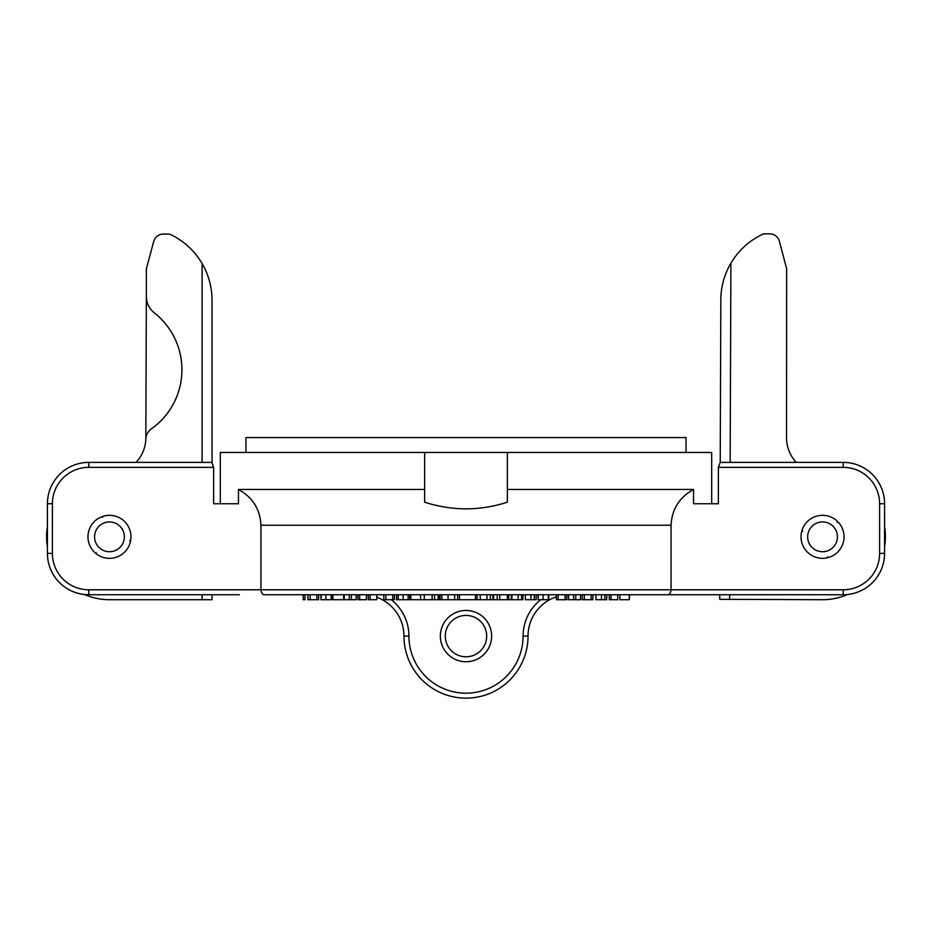 <?xml version="1.0" encoding="UTF-8"?>
<svg xmlns="http://www.w3.org/2000/svg" width="932" height="932" viewBox="0 0 932 932"><rect width="100%" height="100%" fill="white"/><g stroke="black" fill="none" stroke-linecap="round" stroke-linejoin="round"><path stroke-width="1.4" d="M220.313 503.746L220.313 452.463L424.643 452.463L424.643 489.44L238.452 489.44L238.452 503.746L213.626 503.746L213.626 467.351L211.855 462.388L88.785 462.388A41.358 41.358 0 0 0 47.427 503.746L47.427 553.387A41.358 41.358 0 0 0 88.785 594.744L239.338 594.744M796.278 462.388A36.395 36.395 0 0 1 786.526 438.949L786.631 268.684L779.397 241.272A9.926 9.926 0 0 0 769.832 233.874L763.541 233.85A72.801 72.801 0 0 0 720.832 299.871L720.226 462.388L718.374 467.351L718.374 503.746L693.548 503.746L693.548 489.44L507.358 489.44L507.358 452.463L711.687 452.463L711.687 503.746M692.662 594.744L667.813 594.744C669.665 594.628 670.737 592.973 671.04 589.781L671.04 525.252C671.867 509.291 679.37 497.35 693.548 489.44M507.358 489.44L507.358 502.197C479.782 511.051 452.218 511.051 424.643 502.197L424.643 489.44M238.452 489.44C252.63 497.35 260.133 509.291 260.96 525.252L260.96 589.781C261.263 592.973 262.335 594.628 264.187 594.744L843.215 594.744A41.358 41.358 0 0 0 884.573 553.387L884.573 503.746A41.358 41.358 0 0 0 843.215 462.388L720.145 462.388M424.643 452.463L507.358 452.463M730.467 462.388L843.215 462.388L843.215 467.351A36.395 36.395 0 0 1 879.61 503.746L879.61 553.387A36.395 36.395 0 0 1 843.215 589.781L88.785 589.781A36.395 36.395 0 0 1 52.39 553.387L52.39 503.746A36.395 36.395 0 0 1 88.785 467.351L213.626 467.351M52.39 553.387L47.427 553.387A41.358 41.358 0 0 0 84.451 594.511A62.863 62.863 0 0 0 109.463 599.707L202.116 599.707L202.116 594.744M202.116 462.388L202.116 263.558A72.801 72.801 0 0 0 169.577 234.072L163.286 234.072A9.926 9.926 0 0 0 153.698 241.435L146.359 268.824L146.359 296.516A20.679 20.679 0 0 0 154.258 312.779A72.463 72.463 0 0 1 151.403 428.837A13.234 13.234 0 0 0 145.835 439.089A36.395 36.395 0 0 1 136.095 462.388L88.785 462.388L88.785 467.351M528.036 636.102A41.358 41.358 0 0 1 556.381 596.841A41.358 41.358 0 0 0 528.036 636.102A62.036 62.036 0 0 1 466 698.15A62.036 62.036 0 0 1 403.964 636.102A62.036 62.036 0 0 0 466 698.15A62.036 62.036 0 0 0 528.036 636.102L523.073 636.102A57.073 57.073 0 0 1 466 693.187A57.073 57.073 0 0 1 408.927 636.102L403.964 636.102A41.358 41.358 0 0 0 376.784 597.249A41.358 41.358 0 0 1 403.964 636.102M568.637 594.744A41.358 41.358 0 0 0 566.877 594.826A41.358 41.358 0 0 1 568.637 594.744L568.637 599.707L573.588 599.707L573.588 594.744M366.381 594.919A41.358 41.358 0 0 1 368.303 595.14A41.358 41.358 0 0 0 366.381 594.919M486.679 636.102A20.679 20.679 0 0 1 455.655 654.019A20.679 20.679 0 0 1 455.655 618.196A20.679 20.679 0 0 1 486.679 636.102M609.272 594.744L609.272 599.707L611.031 599.707L611.031 594.744M617.741 594.744L617.741 599.707L611.031 599.707M595.944 594.744L595.944 599.707L606.755 599.707L606.755 594.744M556.381 594.744L556.381 599.707L558.14 599.707L558.14 594.744M565.107 594.744L565.107 599.707L558.14 599.707M566.877 594.744L566.877 599.707L565.107 599.707M493.645 594.744L493.645 599.707L457.659 599.707L457.717 594.744M438.681 594.744L438.681 599.707L410.849 599.707L410.849 594.744M440.102 594.744L440.102 599.707L438.681 599.707M396.601 594.744L396.601 599.707L398.244 599.707L398.244 594.744M409.765 594.744L409.765 599.707L398.244 599.707M368.303 594.744L368.303 599.707L370.062 599.707L370.062 594.744M376.784 594.744L376.784 599.707L370.062 599.707M332.91 594.744L332.91 599.707L343.617 599.707L343.617 594.744M307.979 594.744L307.979 599.707L310.076 599.707L310.076 594.744M316.892 594.744L316.892 599.707L310.076 599.707M318.651 594.744L318.651 599.707L316.892 599.707M497.21 594.744L497.21 599.707L493.645 599.707M499.808 594.744L499.808 599.707L497.21 599.707M507.404 594.744L507.404 599.707L499.808 599.707M508.802 594.744L508.802 599.707L507.404 599.707M511.388 594.744L511.388 599.707L508.802 599.707M459.488 594.744L459.488 599.707L459.499 594.744M475.46 594.744L475.46 599.707M441.896 594.744L441.896 599.707L440.172 599.707M454.641 594.744L454.641 599.707L441.896 599.707M457.659 594.744L457.659 599.707L454.641 599.707M420.6 594.744L420.6 599.707M424.281 594.744L424.281 599.707M432.145 594.744L432.145 599.707M434.568 594.744L434.568 599.707M438.145 594.744L438.145 599.707M490.372 594.744L490.372 599.707M492.888 594.744L492.888 599.707M303.226 594.744L303.226 599.707L304.985 599.707L304.985 594.744M320.957 594.744L320.957 599.707L321.4 594.744M331.233 594.744L331.233 599.707L321.4 599.707M331.675 594.744L331.675 599.707L330.942 599.707M344.257 594.744L344.257 599.707L349.22 599.707L349.22 594.744M351.364 594.744L351.364 599.707L349.22 599.707M356.14 594.744L356.14 599.707L351.364 599.707M357.911 594.744L357.911 599.707L359.67 599.707L359.67 594.744M366.381 594.744L366.381 599.707L359.67 599.707M383.833 594.744L383.833 599.707L385.918 599.707L385.918 594.744M392.733 594.744L392.733 599.707L385.918 599.707M394.492 594.744L394.492 599.707L392.733 599.707M511.913 594.744L511.913 599.707L521.524 599.707L521.524 594.744M522.351 594.744L522.351 599.707L521.524 599.707M522.875 594.744L522.875 599.707L522.258 599.707M525.333 594.744L525.333 599.707L536.133 599.707L536.133 594.744M538.055 594.744L538.055 599.707L538.498 594.744M548.331 594.744L548.331 599.707L538.498 599.707M548.773 594.744L548.773 599.707L548.039 599.707M575.743 594.744L575.743 599.707L573.588 599.707M580.519 594.744L580.519 599.707L575.743 599.707M582.209 594.744L582.209 599.707L584.294 599.707L584.294 594.744M591.109 594.744L591.109 599.707L584.294 599.707M592.869 594.744L592.869 599.707L591.109 599.707M619.85 594.744L619.85 599.707L629.321 599.707L629.321 594.744M629.636 594.744L629.321 599.707M686.045 452.463L686.045 437.574L245.955 437.574L245.955 452.463M47.427 526.673A62.863 62.863 0 0 0 47.427 547.002M212.042 594.744L212.042 599.707L202.116 599.707M202.116 263.558A72.801 72.801 0 0 1 212.042 300.255L212.042 462.423M146.359 296.516L145.835 439.089M730.898 263.22L730.164 462.388M729.663 594.744L729.651 599.358L822.304 599.707A62.863 62.863 0 0 0 847.549 594.511M884.573 547.002A62.863 62.863 0 0 0 884.573 526.673M729.651 599.358L719.725 599.323L719.737 594.744M102.508 517.458L101.704 516.782A21.506 21.506 0 0 0 95.181 552.909L96.159 552.56L95.984 553.585A21.506 21.506 0 0 0 130.538 541.166L129.734 540.502L130.725 540.141A21.506 21.506 0 0 0 102.683 516.421L102.508 517.458M124.119 539.488A14.889 14.889 0 0 1 99.852 548.202A14.889 14.889 0 0 1 104.431 522.829A14.889 14.889 0 0 1 124.119 539.488M837.332 522.503L837.612 521.501A21.506 21.506 0 0 0 801.998 530.436L802.72 531.193L801.706 531.45A21.506 21.506 0 0 0 827.255 557.814L827.546 556.812L828.268 557.569A21.506 21.506 0 0 0 838.334 522.258L837.332 522.503M826.16 551.278A14.889 14.889 0 0 1 808.207 532.755A14.889 14.889 0 0 1 833.231 526.475A14.889 14.889 0 0 1 826.16 551.278M879.61 503.746L879.61 510.48L879.61 503.746L884.573 503.746M718.374 467.351L843.215 467.351M260.96 525.252L671.04 525.252M879.61 553.387L884.573 553.387M843.215 589.781L843.215 594.744M47.427 503.746L52.39 503.746M88.785 594.744L88.785 589.781L212.042 589.781M540.746 599.707A46.32 46.32 0 0 0 523.073 636.102M408.927 636.102A46.32 46.32 0 0 0 391.254 599.707M491.642 636.102A25.642 25.642 0 0 0 453.173 613.897A25.642 25.642 0 0 0 453.173 658.307A25.642 25.642 0 0 0 491.642 636.102M601.49 594.744L601.49 599.707M604.891 594.744L604.891 599.707M403.148 594.744L403.148 599.707M408.123 594.744L408.123 599.707M448.036 594.744L448.036 599.707M477.114 594.744L477.114 599.707M480.26 594.744L480.26 599.707M486.935 594.744L486.935 599.707M325.99 594.744L325.99 599.707M518.169 594.744L518.169 599.707M530.867 594.744L530.867 599.707M534.281 594.744L534.281 599.707M543.088 594.744L543.088 599.707M477.044 594.744L477.044 599.707"/></g></svg>
